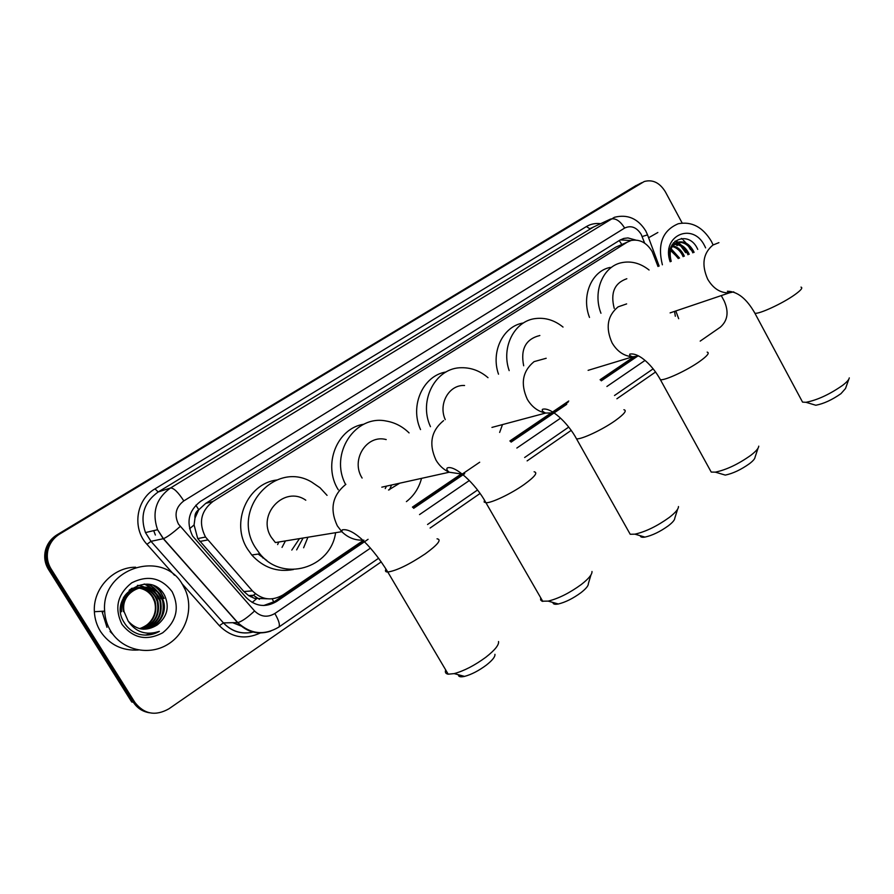 <?xml version="1.0" encoding="UTF-8"?>
<svg xmlns="http://www.w3.org/2000/svg" width="894" height="894" viewBox="0 0 894 894"><rect width="100%" height="100%" fill="white"/><g stroke="black" fill="none" stroke-linecap="round" stroke-linejoin="round"><path stroke-width="1.34" d="M658.018 266.513L652.184 251.56C646.708 242.632 639.679 238.944 631.097 240.497L627.163 242.207L213.018 501.422C200.804 511.01 198.312 522.889 205.519 537.037L252.387 590.867C261.707 599.975 271.921 601.316 283.052 594.901L363.847 540.065M194.993 518.062L198.759 509.703C195.864 511.703 194.613 514.497 194.993 518.062L194.076 524.957L197.73 538.59L243.883 591.549L248.666 595.627L254.388 598.309L267.34 598.801M266.814 560.471L258.198 554.057M155.377 535.025L153.712 530.634M619.665 245.448L615.731 247.146L205.698 503.389L199.127 509.468M675.328 316.252L674.545 311.391M412.425 507.099L461.695 473.652M509.893 440.954L568.74 401.015M600.097 379.726L633.902 356.784M149.466 712.786C142.571 711.635 137.195 708.126 133.351 702.259L49.74 569.109C46.231 563.332 45.203 557.118 46.633 550.481C48.377 543.574 52.288 538.222 58.389 534.4L641.244 182.979M381.257 561.845L168.899 708.819C155.511 716.329 144.202 714.239 134.972 702.528L131.731 701.991L48.432 569.366C44.946 563.611 43.918 557.431 45.337 550.816C47.069 543.932 50.98 538.59 57.06 534.791L638.361 184.399M635.656 240.028L627.934 237.927L623.721 238.452L619.967 240.095L200.524 501.4C188.589 510.63 185.952 522.185 192.612 536.065L246.185 597.55C255.416 606.545 265.552 607.853 276.592 601.483L368.082 539.317M620.324 239.883L630.929 240.553M102.877 612.334L102.799 611.228M675.171 241.089L679.786 244.487M682.278 247.068L686 252.51M721.268 295.601L724.229 301.088C729.012 311.95 727.716 320.655 720.307 327.193L700.192 341.117M134.972 702.528L51.047 568.852C47.538 563.052 46.499 556.817 47.941 550.156C49.684 543.217 53.618 537.842 59.73 534.009L644.228 181.527C652.654 179.247 659.671 182.655 665.315 191.741L682.167 223.031M655.593 371.982L616.894 398.758M571.199 430.383L527.125 460.891M480.056 493.477L430.103 528.041M133.351 702.259L49.74 569.109C46.231 563.332 45.203 557.118 46.633 550.481C48.377 543.574 52.288 538.222 58.389 534.4L636.316 185.393M673.294 243L674.378 243.738M413.676 508.328L464.724 473.652M511.111 442.117L566.718 404.334M601.293 380.833L637.321 356.36M363.601 541.06L274.424 601.606L263.674 605.529M635.098 356.706L600.567 380.151M568.092 402.199L510.362 441.401M479.698 462.22L412.916 507.568M662.376 264.803C657.28 244.084 662.577 230.395 678.278 223.746C691.721 221.187 702.762 227.042 711.389 241.335L713.099 244.922M648.608 237.748L657.85 232.496M681.407 238.43L682.357 239.246M683.351 240.162L686.123 243.157M688.414 246.196L690.481 249.616M670.154 261.752C660.8 235.77 692.816 221.455 704.584 245.749L705.612 247.862M692.861 252.857L692.358 251.728C688.447 244.632 683.396 241.57 677.205 242.553L670.824 247.426M694.09 252.376L693.588 251.248C689.665 244.14 684.614 241.078 678.423 242.062C671.014 244.889 668.611 251.315 671.204 261.339M687.967 254.779L687.475 253.65C684.156 247.448 679.731 244.319 674.21 244.274M689.185 254.298L688.693 253.17C685.15 246.643 680.502 243.537 674.735 243.838M683.128 256.667L682.625 255.55C680.178 250.711 676.736 247.683 672.31 246.498M684.335 256.198L683.832 255.081C681.172 249.884 677.473 246.811 672.746 245.861M678.334 258.545L670.791 249.672M679.529 258.087L671.126 248.767M673.517 244.33L672.176 244.587M674.065 243.939L672.254 244.464M668.723 248.633L677.35 257.103M697.745 249.392C688.872 228.864 663.236 240.564 670.712 261.54M110.968 631.466C107.135 625.264 105.034 618.492 104.643 611.116C100.91 568.193 163.211 548.603 182.678 584.866L185.17 589.593C193.976 608.892 185.885 634.002 167.01 644.865C148.259 655.95 122.433 650.027 110.968 631.466M138.369 650.005C122.266 650.977 109.649 644.809 100.53 631.51C96.798 625.487 94.742 618.883 94.373 611.719C92.808 588.665 113.125 567.165 135.631 567.209M138.671 634.137C145.901 636.003 152.796 635.086 159.367 631.376C146.102 635.679 135.687 632.237 128.144 621.039C136.715 630.382 146.46 631.645 157.378 624.839C167.245 616.681 169.681 606.925 164.664 595.56C150.304 567.835 106.956 596.186 124.098 622.414C127.518 628.124 132.379 632.024 138.671 634.137M172.151 591.705C179.817 607.618 176.677 621.308 162.742 632.773C146.694 641.199 133.105 638.383 121.964 624.314C114.153 608.021 117.427 594.186 131.764 582.81C147.946 574.764 161.412 577.725 172.151 591.705M143.23 629.197C158.707 625.677 165.178 616.223 162.641 600.824L160.775 596.656C150.874 577.747 118.98 589.682 123.428 611.63L124.065 611.597L128.144 621.039M143.554 629.208C157.288 628.616 167.815 613.63 163.345 600.768L161.468 596.589C151.555 577.669 119.617 589.615 124.065 611.597M141.922 629.074C156.506 624.962 162.496 615.608 159.892 601.025L158.037 596.879C154.003 590.588 148.225 587.392 140.727 587.302M142.247 629.108C157.065 625.141 163.166 615.765 160.574 600.969L158.719 596.823C154.584 590.409 148.695 587.213 141.051 587.235M140.615 628.873C154.304 624.247 159.825 615.027 157.165 601.226L155.321 597.114C151.667 591.303 146.37 588.129 139.43 587.604M140.939 628.929C154.852 624.425 160.495 615.173 157.847 601.17L155.992 597.047C152.248 591.124 146.839 587.95 139.755 587.514M139.654 628.661C152.65 623.699 157.813 614.614 155.154 601.371L154.483 601.427C156.238 607.663 155.478 613.507 152.192 618.961C149.186 623.833 144.962 627.052 139.498 628.616M154.483 601.427L152.639 597.337C149.343 592.007 144.515 588.889 138.157 587.984M155.154 601.371L153.31 597.281C149.924 591.828 144.984 588.699 138.469 587.883M140.392 587.313C133.005 587.872 127.306 591.437 123.294 598.008M120.634 609.596L120.869 611.775L121.506 611.742C120.969 597.773 127.373 589.615 140.716 587.257M139.095 587.593L138.089 587.593M137.765 587.604L129.943 589.571M139.419 587.514L138.414 587.526M138.089 587.548L129.116 590.286M137.81 587.95L136.816 587.883M136.48 587.872L135.497 587.872M135.173 587.883L131.485 588.397M138.134 587.85L137.128 587.805M136.804 587.794L135.821 587.816M135.486 587.827L131.273 588.554M137.452 585.346C144.649 586.118 150.304 589.47 154.394 595.393M158.696 598.902C156.215 592.04 151.477 587.079 144.459 584.028M161.401 598.689C159.076 592.219 154.684 587.392 148.225 584.218M164.138 598.477L160.529 591.705L154.919 586.229M158.361 598.935C155.88 592.051 151.12 587.09 144.068 584.05M161.054 598.723C158.707 592.163 154.237 587.302 147.655 584.14M163.792 598.499C161.915 593.225 158.573 588.956 153.757 585.704M145.409 635.098L159.367 631.376M848.819 379.212L845.512 388.51L840.963 393.662C832.035 399.897 823.653 403.764 815.797 405.25L812.635 404.3M801.527 400.21L802.555 402.121L805.975 402.3C817.351 400.087 829.587 394.422 842.673 385.314C846.841 382.096 849.054 379.626 849.289 377.883M626.828 278.727C614.435 283.052 610.244 292.953 614.245 308.419M600.958 313.258C592.42 291.455 603.081 266.166 621.811 262.646C631.376 260.769 640.473 263.227 649.078 270.01M589.504 317.426C581.055 295.925 591.649 270.927 610.222 267.418M758.09 448.106L755.028 457.259C754.927 458.745 753.117 460.868 749.585 463.606C741.014 469.696 732.912 473.529 725.269 475.094L721.335 473.921M709.858 469.607L711.222 472.077L715.334 472.144C726.431 469.819 738.254 464.198 750.837 455.292C755.989 451.314 758.626 448.263 758.749 446.151M539.853 335.507C525.739 339.027 520.353 349.118 523.683 365.78M509.178 370.619C500.886 347.096 514.631 320.689 535.651 318.543C545.485 317.415 554.615 320.253 563.03 327.07M498.506 374.184C490.549 351.543 503.288 325.975 523.448 322.957M677.641 509.178L674.802 518.129C674.802 519.883 672.701 522.398 668.477 525.694C660.208 531.651 652.374 535.45 644.965 537.093C641.948 537.562 640.406 537.115 640.327 535.741M628.504 531.237L630.203 534.266L634.93 534.165C645.691 531.729 657.135 526.153 669.271 517.458C675.451 512.664 678.512 509.021 678.479 506.54M464.567 385.504C449.134 384.476 438.015 403.831 445.257 419.632M430.461 426.684C418.09 400.11 435.993 367.278 461.762 367.725C471.429 367.635 480.179 370.954 488.012 377.681M420.538 429.578C409.474 405.585 423.164 375.48 446.106 371.96M502.484 424.594L499.645 432.428M590.956 574.943L588.353 583.637C588.509 585.682 586.039 588.699 580.955 592.688C572.998 598.488 565.466 602.254 558.337 603.986C554.761 604.657 552.973 604.143 552.95 602.467M540.714 597.795L540.602 599.919L542.01 601.204L548.156 601.114C558.526 598.555 569.545 593.035 581.223 584.553C588.665 578.753 592.253 574.395 591.984 571.489M386.219 439.58C366.786 434.093 350.37 459.807 362.115 478.055M345.609 484.503C329.137 453.884 355.186 414.425 386.253 421.04C394.924 422.527 402.535 426.483 409.083 432.908M338.278 489.811C322.388 464.757 337.105 428.092 363.903 424.214M388.521 490.024L399.741 483.185M421.532 478.357C418.973 488.012 413.933 495.768 406.401 501.623M391.583 484.995L389.505 489.756M386.499 486.124L385.247 488.571M494.93 654.319C495.287 656.721 492.393 660.353 486.247 665.181C478.592 670.835 471.361 674.568 464.556 676.389C460.432 677.294 458.376 676.747 458.398 674.746M445.693 669.93C444.821 672.366 445.67 673.785 448.207 674.188L454.163 673.618C464.075 670.925 474.647 665.449 485.889 657.202C494.874 650.15 499.098 644.92 498.539 641.523M305.793 500.215C284.46 485.051 256.332 514.732 271.351 537.372L275.397 542.569L341.799 531.673C347.755 537.529 354.694 540.356 362.618 540.144M278.783 542.01L277.643 544.569M263.607 557.755L262.925 558.035M335.596 532.69C330.769 568.271 282.627 582.743 259.852 553.811L255.494 547.743C230.574 510.172 274.95 460.019 311.559 482L320.03 487.766L327.059 495.365M293.388 569.545C277.229 572.495 263.361 567.645 251.795 555.006L247.493 549.028C230.406 522.8 247.403 483.665 276.659 480M262.534 556.716L259.226 553.911M307.927 537.227L303.614 547.776M299.479 538.613L291.79 550.067M260.78 554.883L258.958 553.945M285.454 540.915L282.023 547.396M303.077 538.02L296.64 549.866M189.584 528.745L194.076 524.957M621.811 244.509L619.24 240.553M273.821 601.997L272.167 598.846M252.153 602.455L256.433 598.857M198.759 509.703L195.842 505.211M615.731 247.146L627.163 242.207M243.883 591.549L252.387 590.867M199.865 541.462L207.732 539.954M205.698 503.389L213.018 501.422M57.06 534.791L59.73 534.009M48.432 569.366L51.047 568.852M248.633 595.616L253.371 595.27L250.733 596.812M255.494 593.839L253.371 595.27L259.439 599.349M644.652 243.146L641.177 234.306C636.539 227.199 631.03 225.12 624.649 228.059L183.818 500.908C175.783 507.088 173.995 514.81 178.465 524.096L254.578 610.96C260.713 616.938 267.462 617.788 274.838 613.507L370.451 548.134M270.848 631.086C258.131 635.153 247.035 632.326 237.547 622.593L163.278 538.713L157.567 529.717C151.701 512.407 156.037 498.483 170.542 487.968L614.424 217.287C627.521 214.024 637.914 218.505 645.624 230.719M174.509 575.278L146.951 544.301C131.865 528.265 136.167 499.534 155.008 488.85L586.408 226.562L589.816 228.741L610.423 219.131C615.34 217.778 620.078 220.751 624.649 228.059M183.818 500.908C178.208 492.259 173.782 487.945 170.542 487.968L158.171 491.979C144.001 502.227 139.766 515.76 145.465 532.589L151.03 541.339L163.446 538.669C167.033 537.227 172.62 533.159 180.208 526.454M586.408 226.562C590.744 223.981 595.482 223.031 600.634 223.69M593.605 226.975L158.171 491.979L155.008 488.85M260.299 632.974C245.079 640.037 231.434 637.612 219.365 625.699L181.705 583.357M642.115 182.555L639.21 183.974M146.951 544.301L150.985 541.351L145.465 532.589L157.567 529.717L163.446 538.669L237.748 622.582L223.466 622.894C231.725 631.499 241.581 634.561 253.036 632.069C241.525 634.662 231.647 631.6 223.422 622.894L150.985 541.351L223.422 622.894L219.365 625.699M419.532 514.586L469.339 480.525M516.844 448.05L560.56 418.168M606.903 386.476L644.999 360.438M274.838 613.507C278.906 620.537 280.224 625.074 278.816 627.107C264.199 635.735 250.51 634.226 237.748 622.582C241.671 621.621 247.28 617.754 254.578 610.96M378.654 558.225L278.492 627.32M642.194 236.53L647.547 234.887L659.135 266.077M233.032 622.693L241.682 626.146M274.424 601.606L276.592 601.483M674.914 241.313L678.926 244.196M680.915 246.118L685.631 252.667M673.506 242.743L674.691 243.548M675.708 244.308L677.261 245.638M676.892 241.481L677.976 242.24M678.155 242.375L681.273 245.146M684.86 249.571L686.458 252.22M113.069 634.505L110.051 631.466M106.989 627.331L101.961 611.272M718.91 242.654L712.909 245.045C703.086 253.304 701.343 264.68 707.679 279.174C713.256 288.606 720.486 293.176 729.359 292.863L733.75 291.846M801.013 287.119C803.047 287.756 800.923 290.327 794.632 294.83C782.529 303.502 758.749 314.453 754.882 313.213L754.167 311.872M626.638 303.904L618.089 306.865C607.361 315.783 605.361 327.785 612.077 342.86C617.262 351.577 624.157 356.225 632.773 356.784L638.662 356.013M707.165 352.124C709.836 352.806 707.344 355.901 699.689 361.411C687.207 370.328 664.89 380.676 660.409 379.715L659.448 377.972M546.189 358.271L534.076 361.634C522.521 371.166 520.274 383.727 527.326 399.305C531.841 406.904 537.953 411.486 545.664 413.05L553.978 412.883M623.9 409.731C627.197 410.435 624.325 414.056 615.295 420.593C602.545 429.679 581.48 439.546 576.518 438.842L575.311 436.719M534.109 471.786C538.143 472.501 534.813 476.748 524.119 484.526C511.133 493.756 491.342 503.166 485.945 502.741L484.157 502.059L484.447 500.204M443.592 420.616C431.109 430.841 428.584 444.005 436.004 460.131C439.3 465.696 443.715 469.73 449.235 472.222L462.287 474.122M437.043 538.814C441.915 539.518 437.993 544.524 425.298 553.822C409.106 564.617 396.601 570.685 387.795 572.026C385.493 572.037 384.889 571.043 385.996 569.042M345.866 484.324C332.344 495.31 329.495 509.155 337.329 525.851L341.799 531.673L342.257 529.851C354.08 527.482 374.251 549.81 387.795 572.026L448.207 674.188M197.73 538.59L205.519 537.037M45.337 550.816L47.941 550.156M620.693 239.771L623.721 238.452M427.544 524.499L477.519 490.013M524.644 457.504L568.729 427.086M614.502 395.506L653.179 368.82M678.691 318.711L675.808 310.967M645.781 230.998L647.502 234.776M232.708 622.693L242.039 626.415M678.423 242.062L677.205 242.553M673.573 244.04L672.366 244.543M673.45 242.799L674.612 243.593M675.54 244.297L676.59 245.168M104.643 611.116L94.373 611.719M163.345 600.768L162.641 600.824M160.574 600.969L159.892 601.025M157.847 601.17L157.165 601.226M815.797 405.25L805.975 402.3M670.12 312.889L729.359 292.863L727.392 291.232C737.516 291.41 746.68 298.741 754.882 313.213L802.555 402.121M725.269 475.094L715.334 472.144M588.107 370.351L632.773 356.784C630.203 356.091 629.231 355.197 629.834 354.113C639.087 352.27 652.866 365.914 660.409 379.715L711.222 472.077M644.965 537.093L634.93 534.165M491.946 427.41L545.664 413.05C542.747 411.799 541.686 410.547 542.479 409.318C550.402 406.625 567.835 422.605 576.518 438.842L630.203 534.266M558.337 603.986L548.156 601.114M381.816 487.163L449.235 472.222C447 470.445 446.329 469.037 447.235 467.987C454.532 464.556 475.519 483.486 485.945 502.741L542.803 601.427M464.556 676.389L454.163 673.618M259.852 553.811L251.795 555.006"/></g></svg>
